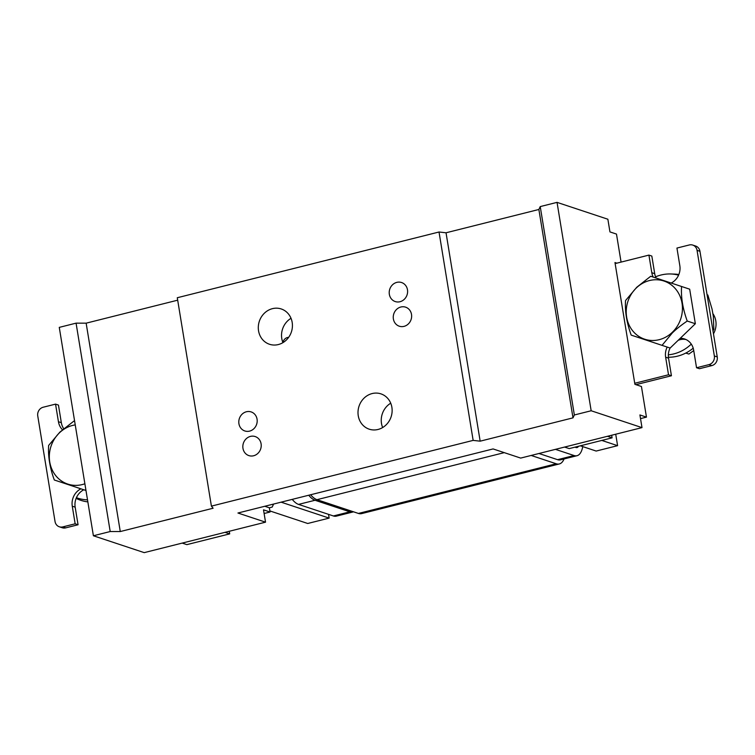 <?xml version="1.0" encoding="UTF-8"?>
<svg xmlns="http://www.w3.org/2000/svg" width="755" height="755" viewBox="0 0 755 755"><rect width="100%" height="100%" fill="white"/><g stroke="black" fill="none" stroke-linecap="round" stroke-linejoin="round"><path stroke-width="1.13" d="M621.072 262.098L616.486 234.078L609.946 231.908L607.869 219.233L557.039 202.368L591.165 410.758L641.995 427.623L639.919 414.957L646.459 417.119L641.439 386.494L634.908 384.333L614.966 262.532L616.844 263.165M641.995 427.623L520.686 458.087L493.091 448.932L237.938 513.013L265.534 522.167L263.514 509.842L270.054 512.013L269.365 507.794L272.177 507.086L273.603 504.057M640.523 418.61L646.459 417.119M564.589 447.064L569.242 448.602L612.097 437.843L607.445 436.305M611.673 435.239L612.097 437.843M473.149 440.391L439.023 232.002L177.283 297.734L211.409 506.124L473.149 440.391L480.161 441.175L572.998 417.855L574.357 414.976L540.231 206.587L557.039 202.368M574.357 414.976L591.165 410.758M572.998 417.855L538.872 209.475L540.231 206.587M480.161 441.175L446.035 232.785L538.872 209.475M372.13 393.563A18.601 16.893 108.4 0 1 380.926 393.865A18.601 16.893 108.4 0 1 392.072 412.088A18.601 16.893 108.4 0 1 378.01 429.472A18.601 16.893 108.4 0 1 369.214 429.18A18.601 16.893 108.4 0 1 358.068 410.947A18.601 16.893 108.4 0 1 372.13 393.563M382.653 427.538A18.601 16.893 108.4 0 1 390.722 403.208M400.858 307.011A10.032 9.107 108.4 0 1 405.605 307.162A10.032 9.107 108.4 0 1 411.607 316.996A10.032 9.107 108.4 0 1 404.029 326.368A10.032 9.107 108.4 0 1 399.282 326.207A10.032 9.107 108.4 0 1 393.28 316.383A10.032 9.107 108.4 0 1 400.858 307.011M396.819 282.37A10.032 9.107 108.4 0 1 401.566 282.53A10.032 9.107 108.4 0 1 407.577 292.355A10.032 9.107 108.4 0 1 399.99 301.726A10.032 9.107 108.4 0 1 395.243 301.566A10.032 9.107 108.4 0 1 389.24 291.741A10.032 9.107 108.4 0 1 396.819 282.37M270.054 512.013L264.118 513.504M225.056 532.332L229.699 533.879L229.275 531.275M182.2 543.09L186.844 544.638L229.699 533.879M269.365 507.794L264.779 506.265M282.946 342.638A18.601 16.893 108.4 0 1 291.024 318.299M278.302 344.563A18.601 16.893 108.4 0 1 269.507 344.271A18.601 16.893 108.4 0 1 258.361 326.047A18.601 16.893 108.4 0 1 272.423 308.663A18.601 16.893 108.4 0 1 281.228 308.955A18.601 16.893 108.4 0 1 292.364 327.179A18.601 16.893 108.4 0 1 278.302 344.563M249.575 431.124A10.032 9.107 108.4 0 1 244.828 430.963A10.032 9.107 108.4 0 1 238.825 421.139A10.032 9.107 108.4 0 1 246.404 411.758A10.032 9.107 108.4 0 1 251.151 411.919A10.032 9.107 108.4 0 1 257.162 421.752A10.032 9.107 108.4 0 1 249.575 431.124M253.614 455.765A10.032 9.107 108.4 0 1 248.867 455.605A10.032 9.107 108.4 0 1 242.865 445.78A10.032 9.107 108.4 0 1 250.443 436.399A10.032 9.107 108.4 0 1 255.19 436.56A10.032 9.107 108.4 0 1 261.192 446.394A10.032 9.107 108.4 0 1 253.614 455.765M177.68 300.179L86.145 323.168L76.076 323.149L59.267 327.377L93.393 535.767L144.224 552.632L265.534 522.167M76.076 323.149L110.202 531.539L93.393 535.767M86.145 323.168L120.271 531.548L110.202 531.539M211.409 506.124L213.118 508.238L120.271 531.548M439.023 232.002L446.035 232.785M678.575 275.169A40.864 37.089 -71.6 0 0 670.629 273.971A40.864 37.089 -71.6 0 0 655.576 276.83M668.345 354.822A40.864 37.089 -71.6 0 0 691.287 344.12M678.849 274.527A41.95 38.08 -71.6 0 0 674.319 274.093L670.629 273.971M668.42 357.238A41.95 38.08 -71.6 0 0 693.203 348.178M76.415 497.687A40.864 37.089 -71.6 0 0 78.473 498.385A40.864 37.089 -71.6 0 0 87.504 499.829M76.132 498.366A41.95 38.08 -71.6 0 0 81.757 500.622A41.95 38.08 -71.6 0 0 87.844 501.886M74.669 421.403L73.83 421.13L59.843 432.153L48.641 445.441C47.942 456.105 49.83 467.619 54.303 479.991L85.985 490.505M85.787 489.306L85.145 490.231M75.236 424.905A30.644 27.822 -71.6 0 0 59.909 432.379A30.644 27.822 -71.6 0 0 52.378 470.308A30.644 27.822 -71.6 0 0 84.881 483.776M695.346 323.735L689.683 289.184L650.725 276.255L636.739 287.277L625.536 300.565C624.829 311.23 626.716 322.744 631.189 335.116L670.147 348.046L695.346 323.735L687.229 321.045C682.756 308.663 680.868 297.149 681.576 286.494M662.041 345.356L672.214 333.059C675.857 329.406 680.859 325.396 687.229 321.045M713.466 333.823A18.243 16.563 -71.6 0 0 712.843 313.57M671.856 332.738A30.644 27.822 -71.6 0 0 676.31 289.844A30.644 27.822 -71.6 0 0 636.805 287.504A30.644 27.822 -71.6 0 0 632.35 330.397A30.644 27.822 -71.6 0 0 671.856 332.738M707.067 294.752L707.841 295.007L712.069 309.163L713.362 316.562L713.843 329.473L712.692 329.086M685.766 353.076L688.881 354.057L685.823 353.047M693.732 350.594L688.881 354.057M712.975 330.784L713.843 329.473M62.788 526.905L75.151 523.8L78.058 524.763L65.694 527.868L62.788 526.905A7.295 6.625 108.4 0 1 59.334 526.792A7.295 6.625 108.4 0 1 55.039 521.526L37.75 415.92A7.295 6.625 108.4 0 1 43.186 407.228L55.549 404.123L58.456 405.086L61.334 422.687A15.506 14.071 -71.6 0 0 63.713 428.708M80.898 488.815A15.506 14.071 108.4 0 0 72.272 506.199L75.151 523.8M62.476 429.765A15.506 14.071 108.4 0 1 58.437 421.724L55.549 404.123M72.272 506.199L75.17 507.162A15.506 14.071 108.4 0 1 83.796 489.778M75.17 507.162L78.058 524.763M65.694 527.868A7.295 6.625 108.4 0 1 62.24 527.754L59.334 526.792M328.529 514.353L329.152 518.109L281.115 502.169M269.875 510.927L307.719 523.489L329.152 518.109M697.054 250.349L714.343 355.954A7.295 6.625 108.4 0 1 708.907 364.646L696.544 367.751L699.451 368.714L711.814 365.609A7.295 6.625 -71.6 0 0 717.25 356.917L699.96 251.311A7.295 6.625 108.4 0 0 695.666 246.045L692.76 245.082A7.295 6.625 108.4 0 1 697.054 250.349L699.96 251.311M671.204 283.05A15.506 14.071 108.4 0 0 679.83 265.666L676.942 248.065L689.306 244.96A7.295 6.625 108.4 0 1 692.76 245.082M653.217 277.085A15.506 14.071 108.4 0 1 651.81 272.706L648.923 255.105L615.136 263.589M670.091 348.027A15.506 14.071 -71.6 0 0 668.543 358.153L665.636 357.19L668.524 374.782L634.738 383.276M665.636 357.19A15.506 14.071 108.4 0 1 667.184 347.064M680.246 338.306A15.506 14.071 108.4 0 1 684.53 338.957A15.506 14.071 108.4 0 1 693.666 350.15L696.544 367.751M685.955 339.523A15.506 14.071 -71.6 0 0 678.16 340.316M668.524 374.782L671.431 375.754L635.927 384.663M668.543 358.153L671.431 375.754M648.923 255.105L651.829 256.068L654.708 273.669L651.81 272.706M656.114 278.048A15.506 14.071 108.4 0 1 654.708 273.669M580.369 445.809L596.167 451.056L617.59 445.667L615.721 434.229M601.801 440.429L617.59 445.667M564.07 458.955A36.485 13.25 -104.1 0 1 559.332 463.947A36.485 13.25 -104.1 0 1 556.208 463.768L531.161 455.454M559.332 463.947L361.541 513.626A36.485 13.25 -104.1 0 1 358.417 513.438L316.958 499.678A36.485 13.25 -104.1 0 1 310.616 494.761M282.757 342.166A36.485 13.25 -104.1 0 1 287.325 337.579L288.731 337.221M353.463 511.796A34.654 12.59 -104.1 0 1 352.849 512.003L336.371 516.137A34.654 12.59 -104.1 0 1 333.399 515.967L298.546 504.397A34.654 12.59 -104.1 0 1 292.232 499.376M352.849 512.003A34.654 12.59 -104.1 0 1 349.886 511.824L315.033 500.263A34.654 12.59 -104.1 0 1 308.719 495.233M582.756 446.601A34.654 12.59 -104.1 0 1 577.009 455.709A34.654 12.59 -104.1 0 1 574.045 455.529L555.444 449.357M577.009 455.709L560.531 459.842A34.654 12.59 -104.1 0 1 557.567 459.672L538.966 453.5M578.5 446.28A13.684 4.974 -104.1 0 1 577.018 447.545A13.684 4.974 -104.1 0 1 575.121 447.13M61.334 422.687L58.437 421.724M714.343 355.954L717.25 356.917M711.814 365.609L708.907 364.646M556.208 463.768L358.417 513.438M504.265 452.641L316.958 499.678M315.033 500.263L298.546 504.397M333.399 515.967L349.886 511.824M574.045 455.529L557.567 459.672"/></g></svg>
